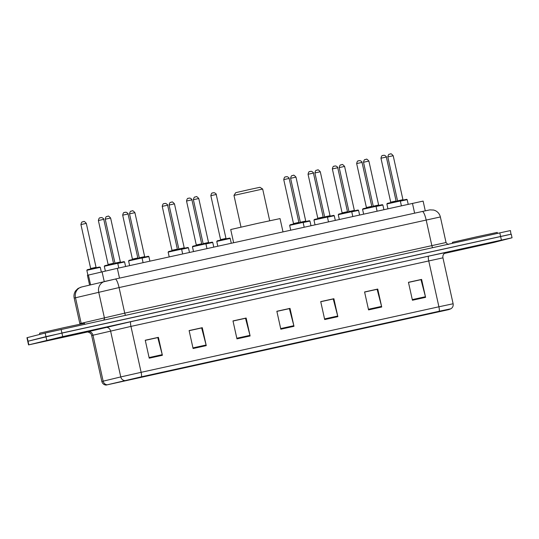<?xml version="1.0" encoding="UTF-8"?>
<svg xmlns="http://www.w3.org/2000/svg" width="539" height="539" viewBox="0 0 539 539"><rect width="100%" height="100%" fill="white"/><g stroke="black" fill="none" stroke-linecap="round" stroke-linejoin="round"><path stroke-width="0.81" d="M89.595 285.077L87.426 275.301L117.334 268.328L423.115 201.094L425.271 210.837M510.959 234.276L510.46 230.598L507.455 231.204L45.161 333.048L26.95 337.717L28.54 344.899L87.567 331.984M511.255 234.189L45.963 336.632L28.041 341.221L61.918 333.021L508.25 234.795L511.255 234.189L512.05 237.78L62.719 336.606L28.54 344.899M497.753 241.27L455.165 250.675L497.753 241.27M84.953 332.132L42.372 341.544L84.953 332.132M448.522 309.662L106.385 385.001L141.339 376.828L439.117 311.279L450.483 308.86L448.522 309.662M448.872 309.588L450.833 308.786L439.191 311.259L141.413 376.808L106.035 385.082L448.872 309.588M444.318 253.451L493.839 242.449L512.05 237.78M193.09 348.524L189.115 330.582L202.273 327.685L206.248 345.627L193.09 348.524M149.222 358.179L145.247 340.237L158.405 337.34L162.38 355.282L149.222 358.179M324.694 319.553L320.718 301.611L333.877 298.714L337.852 316.656L324.694 319.553M368.561 309.898L364.586 291.956L377.745 289.059L381.72 307.001L368.561 309.898M412.429 300.243L408.454 282.301L421.613 279.404L425.588 297.346L412.429 300.243M236.958 338.863L232.983 320.927L246.141 318.03L250.116 335.972L236.958 338.863M280.826 329.208L276.851 311.272L290.009 308.375L293.984 326.311L280.826 329.208M189.115 330.609L201.546 327.968M145.247 340.264L157.678 337.623M320.718 301.638L333.149 298.997M364.586 291.983L377.017 289.342M408.461 282.328L420.885 279.68M232.983 320.954L245.413 318.306M276.851 311.293L289.281 308.652M290.009 308.375L289.261 308.564M276.871 311.38L289.382 308.631L293.836 325.691A3.672 0.768 77.6 0 1 293.984 326.311M246.141 318.03L245.393 318.219M233.003 321.042L245.514 318.286L249.968 335.346A3.672 0.768 77.6 0 1 250.116 335.972M421.613 279.404L420.865 279.593M408.474 282.416L420.986 279.66L425.439 296.726A3.672 0.768 77.6 0 1 425.588 297.346M377.745 289.059L376.997 289.254M364.607 292.071L377.118 289.315L381.572 306.381A3.672 0.768 77.6 0 1 381.72 307.001M333.877 298.714L333.129 298.909M320.739 301.725L333.25 298.97L337.704 316.036A3.672 0.768 77.6 0 1 337.852 316.656M158.405 337.34L157.657 337.535M145.267 340.352L157.779 337.596L162.232 354.662A3.672 0.768 77.6 0 1 162.38 355.282M202.273 327.685L201.525 327.88M189.135 330.697L201.647 327.941L206.1 345.007A3.672 0.768 77.6 0 1 206.248 345.627M497.443 233.387L497.227 232.41L477.136 236.702L452.868 242.213L452.383 242.355L452.578 243.264M233.973 195.401L262.675 189.041L259.933 187.296L249.038 189.62L235.718 192.666L233.973 195.401L241 227.108M282.988 231.864L280.051 218.591L257.945 223.314L230.712 229.533L233.636 242.725M84.65 324.256L84.434 323.279L64.336 327.571L40.075 333.075L39.583 333.223L39.846 334.409M414.632 213.174L412.456 203.365M119.51 278.137L117.334 268.328M104.236 281.567L102.06 271.771M90.579 284.841L88.409 275.045M103.535 320.099A2.297 2.129 76.5 0 0 104.377 317.727L98.711 292.165A9.19 8.509 -103.5 0 1 104.883 281.412A9.19 8.509 -103.5 0 1 105.038 281.378L115.218 279.081A9.19 1.927 77.6 0 1 115.231 279.074L422.313 211.483A9.19 1.927 77.6 0 1 422.327 211.477L429.927 209.866L433.754 210.055L435.377 210.655C438.005 211.989 439.669 214.091 440.37 216.954L119.072 287.57L74.187 298.074L79.853 323.636L124.738 313.139L446.043 242.516C447.464 244.221 448.293 244.814 448.522 244.302M81.221 323.905A2.297 2.129 76.5 0 0 81.16 323.299L75.494 297.73A9.19 8.509 -103.5 0 1 81.672 286.977L115.231 279.074A9.19 1.927 77.6 0 1 119.072 287.57L124.738 313.139A2.297 0.478 -102.4 0 0 125.6 315.241M499.801 232.868L501.398 240.044M27.246 337.636L28.836 344.812M45.161 333.048L46.758 340.224M61.123 329.43L62.719 336.606M115.231 279.074L422.327 211.477A9.19 1.927 77.6 0 1 426.167 219.973L431.833 245.535A2.297 0.478 -102.4 0 0 432.696 247.637M422.34 211.477L429.408 209.974M431.496 313.516L431.375 312.984M88.841 331.559L130.889 321.682L428.667 256.133L446.413 252.367L444.843 253.04M107.099 384.799A4.595 4.258 -103.5 0 1 103.151 381.147L92.971 335.224L91.664 335.561C91.408 332.199 85.984 331.586 86.604 332.004L86.604 332.004M141.413 376.808A4.595 0.963 -102.4 0 0 141.13 372.328L438.908 306.785A4.595 0.963 77.6 0 1 439.191 311.259M124.711 380.574A4.595 4.258 -103.5 0 1 120.763 376.923L141.13 372.328L130.95 326.405L92.971 335.224A4.595 4.258 76.5 0 0 87.817 331.647M428.667 256.133A4.595 0.963 77.6 0 0 428.727 260.856L438.908 306.785L453.117 303.76L442.937 257.837L130.95 326.405A4.595 0.963 77.6 0 1 130.889 321.682M106.035 385.082C103.845 384.812 102.444 383.613 101.844 381.491L120.763 376.923L110.583 331A4.595 4.258 76.5 0 0 105.435 327.422M446.413 252.367A4.595 4.588 66.7 0 0 445.591 252.629C443.476 253.728 442.586 255.459 442.937 257.837M448.825 309.575L448.738 309.197M280.684 328.588L293.836 325.691M324.552 318.933L337.704 316.036M368.42 309.271L381.572 306.381M412.288 299.617L425.439 296.726M236.816 338.243L249.968 335.346M192.949 347.898L206.1 345.007M149.081 357.559L162.232 354.662M460.69 249.422L492.7 242.382L460.69 249.422M47.897 340.291L79.9 333.25L47.897 340.291M406.487 199.363L400.14 200.717L406.669 199.315L407.174 199.673L400.356 201.135M397.553 200.865L402.936 199.673L393.194 155.717L387.81 156.91L397.553 200.865L397.256 201.397M393.133 155.737L393.194 155.717C391.617 153.959 390.741 153.366 390.566 153.952L389.495 154.188C389.663 154.619 388.68 153.009 387.81 156.91M389.569 154.167L390.445 153.972M382.185 204.712L375.838 206.066L382.367 204.665L382.872 205.022L376.054 206.484M373.251 206.215L378.634 205.022L368.892 161.067L363.508 162.259L373.251 206.215L372.948 206.747M368.831 161.087L368.892 161.067C367.315 159.308 366.439 158.715 366.264 159.301L365.193 159.537C365.361 159.968 364.377 158.358 363.508 162.259M365.267 159.517L366.143 159.328M357.883 210.062L351.536 211.416L358.064 210.015L358.57 210.372L351.751 211.834M348.949 211.564L354.332 210.372L344.589 166.416L339.206 167.609L348.949 211.564L348.645 212.096M344.529 166.436L344.589 166.416C343.013 164.658 342.137 164.065 341.962 164.651L340.891 164.887C341.059 165.318 340.075 163.708 339.206 167.609M340.965 164.867L341.841 164.678M333.58 215.411L327.234 216.766L333.762 215.364L334.268 215.721L327.449 217.183M324.646 216.914L330.03 215.721L320.287 171.766L314.904 172.958L324.646 216.914L324.343 217.446M320.227 171.786L320.287 171.766C318.711 170.007 317.828 169.414 317.66 170.001L316.588 170.236C316.75 170.668 315.773 169.057 314.904 172.958M316.656 170.216L317.538 170.028M309.278 220.761L302.931 222.115L309.453 220.714L309.965 221.071L303.147 222.533M300.344 222.263L305.728 221.071L295.985 177.115L290.602 178.308L300.344 222.263L300.041 222.796M295.924 177.136L295.985 177.115C294.402 175.357 293.526 174.764 293.351 175.35L292.286 175.586C292.448 176.017 291.471 174.407 290.602 178.308M292.354 175.566L293.236 175.377M212.063 242.159L205.716 243.513L212.245 242.112L212.75 242.469L205.932 243.931M203.136 243.662L208.519 242.469L198.77 198.514L193.386 199.706L203.136 243.662L202.832 244.194M198.716 198.534L198.77 198.514C197.193 196.755 196.317 196.162 196.142 196.748L195.071 196.984C195.239 197.415 194.256 195.805 193.386 199.706M195.145 196.964L196.021 196.775M187.761 247.509L181.414 248.863L187.943 247.462L188.448 247.819L181.63 249.281M178.833 249.011L184.21 247.819L174.468 203.863L169.084 205.056L178.833 249.011L178.53 249.544M174.407 203.883L174.468 203.863C172.891 202.105 172.015 201.512 171.84 202.098L170.769 202.334C170.937 202.765 169.953 201.155 169.084 205.056M170.843 202.314L171.719 202.125M148.212 256.315L141.865 257.662L148.387 256.261L148.892 256.618L142.08 258.08M139.278 257.81L144.661 256.618L134.918 212.669L129.535 213.862L139.278 257.81L138.974 258.349M134.858 212.683L134.918 212.669C133.335 210.904 132.459 210.318 132.284 210.897L131.22 211.133C131.381 211.564 130.404 209.954 129.535 213.862M131.287 211.12L132.17 210.924M123.909 261.664L117.563 263.012L124.085 261.61L124.59 261.967L117.772 263.43M114.975 263.16L120.359 261.967L110.616 218.019L105.233 219.211L114.975 263.16L114.672 263.699M110.556 218.032L110.616 218.019C109.033 216.254 108.157 215.667 107.982 216.247L106.911 216.483C107.079 216.914 106.102 215.304 105.233 219.211M106.985 216.469L107.861 216.274M86.833 270.302L87.305 269.716L99.163 267.081L100.288 267.317L86.833 270.302L87.911 275.166M87.318 269.716L99.607 267.014M90.673 268.51L96.057 267.317L86.307 223.368L80.931 224.561L90.673 268.51L90.37 269.049M86.253 223.382L86.307 223.368C84.731 221.603 83.855 221.017 83.68 221.596L82.608 221.832C82.777 222.263 81.8 220.653 80.931 224.561M82.683 221.819L83.558 221.623M387.339 203.385L398.166 200.966C401.548 200.393 399.076 200.488 400.322 200.986L386.867 203.971L387.339 203.385L399.635 200.676M386.288 157.051L380.965 158.23L390.708 202.179L396.091 200.986L396.589 201.343M382.717 155.488L383.593 155.293M363.037 208.734L375.245 206.026L376.02 206.336L362.565 209.321L363.037 208.734L375.333 206.033M361.986 162.401L356.656 163.58L366.405 207.528L371.782 206.336L372.287 206.693M358.415 160.838L359.291 160.642M338.411 214.63L338.735 214.084L349.562 211.665C352.944 211.093 350.471 211.187 351.718 211.686L338.411 214.63M337.677 167.75L332.354 168.929L342.103 212.878L347.48 211.686L347.985 212.043M338.748 214.084L351.03 211.382M334.113 166.187L334.988 165.992M314.432 219.434L325.26 217.015C328.642 216.442 326.169 216.537 327.416 217.035L313.961 220.02L314.432 219.434L326.728 216.732M313.375 173.1L308.052 174.279L317.794 218.228L323.178 217.035L323.683 217.392M309.81 171.537L310.686 171.341M289.807 225.329L290.13 224.783L291.592 224.44L302.339 222.075L303.113 222.385L289.807 225.329M289.072 178.449L283.75 179.628L293.492 223.577L298.875 222.385L299.374 222.742M290.144 224.783L302.426 222.081M285.508 176.886L286.384 176.691M216.894 241.378L217.224 240.832L228.044 238.413C231.426 237.84 228.96 237.935 230.207 238.433L216.894 241.378M216.166 194.498L210.843 195.677L220.586 239.626L225.969 238.433L226.468 238.79M217.237 240.832L229.52 238.13M212.595 192.935L213.478 192.74M192.915 246.182L203.742 243.763C207.124 243.19 204.652 243.284 205.898 243.783L192.443 246.768L192.915 246.182L205.218 243.48M191.864 199.848L186.541 201.027L196.284 244.976L201.667 243.783L202.165 244.14M188.293 198.285L189.176 198.089M168.289 252.077L168.613 251.531L170.081 251.187L180.821 248.823L181.596 249.133L168.289 252.077M167.562 205.197L162.239 206.376L171.981 250.325L177.365 249.133L177.863 249.49M168.633 251.531L180.915 248.829M163.991 203.634L164.867 203.439M128.74 260.876L129.064 260.337L130.526 259.993L141.265 257.629L142.047 257.938L128.74 260.876M128.006 214.003L122.683 215.176L132.426 259.131L137.809 257.938L138.307 258.289M129.077 260.33L141.359 257.629M124.442 212.433L125.317 212.245M104.761 265.687L116.963 262.978L117.745 263.288L104.29 266.273L104.761 265.687L117.057 262.978M103.704 219.353L98.381 220.525L108.123 264.481L113.507 263.288L114.005 263.638M100.139 217.783L101.015 217.594M74.187 298.074C73.654 295.446 74.133 293.027 75.635 290.811L78.047 288.446L81.672 286.977M440.37 216.954L446.043 242.516M79.853 323.636L79.907 324.182M450.84 308.786C452.699 307.641 453.454 305.963 453.117 303.76M101.844 381.491L91.664 335.561M460.65 249.436L492.734 242.321M262.675 189.041L269.702 220.741M47.85 340.304L79.934 333.19M407.174 199.673L408.198 204.301M403.441 200.023L402.936 199.673M382.872 205.022L383.896 209.651M379.133 205.372L378.634 205.022M358.57 210.372L359.594 215M354.83 210.722L354.332 210.372M334.268 215.721L335.292 220.35M330.528 216.072L330.03 215.721M309.965 221.071L310.99 225.7M306.226 221.421L305.728 221.071M212.75 242.469L213.774 247.098M209.017 242.826L208.519 242.469M188.448 247.819L189.472 252.447M184.715 248.176L184.21 247.819M148.892 256.618L149.903 261.159M145.159 256.975L144.661 256.618M124.59 261.967L125.6 266.509M120.857 262.325L120.359 261.967M100.288 267.317L101.319 271.952M96.555 267.674L96.057 267.317M380.965 158.23C381.834 154.322 382.811 155.933 382.643 155.501L384.388 155.252C385.985 156.121 386.638 156.721 386.342 157.038L396.091 200.986M386.867 203.971L387.932 208.761M400.322 200.986L401.393 205.797M390.708 202.179L390.404 202.711M356.656 163.58C357.525 159.672 358.509 161.282 358.341 160.851L360.086 160.602C361.682 161.471 362.336 162.071 362.04 162.387L371.782 206.336M362.565 209.321L363.63 214.111M376.02 206.336L377.084 211.147M366.405 207.528L366.102 208.061M332.354 168.929C333.223 165.022 334.207 166.632 334.039 166.201L335.784 165.951C337.38 166.82 338.034 167.42 337.737 167.737L347.48 211.686M338.263 214.67L339.327 219.461M351.718 211.686L352.782 216.496M342.103 212.878L341.8 213.41M308.052 174.279C308.921 170.371 309.905 171.981 309.736 171.55L311.481 171.301C313.078 172.177 313.732 172.77 313.435 173.086L323.178 217.035M313.961 220.02L315.025 224.81M327.416 217.035L328.48 221.846M317.794 218.228L317.498 218.76M283.75 179.628C284.619 175.721 285.603 177.331 285.434 176.9L287.179 176.651C288.776 177.526 289.43 178.119 289.133 178.436L298.875 222.385M289.659 225.369L290.716 230.16M303.113 222.385L304.178 227.195M293.492 223.577L293.189 224.109M210.843 195.677C211.712 191.769 212.689 193.38 212.528 192.949L214.273 192.699C215.869 193.575 216.516 194.168 216.227 194.485L225.969 238.433M216.752 241.418L217.81 246.208M230.207 238.433L231.271 243.244M220.586 239.626L220.283 240.165M186.541 201.027C187.41 197.119 188.387 198.729 188.226 198.298L189.971 198.049C191.567 198.925 192.214 199.518 191.924 199.834L201.667 243.783M192.443 246.768L193.508 251.558M205.898 243.783L206.969 248.594M196.284 244.976L195.98 245.514M162.239 206.376C163.108 202.469 164.085 204.079 163.917 203.648L165.662 203.398C167.258 204.274 167.912 204.867 167.622 205.184L177.365 249.133M168.141 252.117L169.206 256.908M181.596 249.133L182.667 253.943M171.981 250.325L171.678 250.864M122.683 215.176C123.552 211.275 124.536 212.885 124.368 212.454L126.113 212.204C127.709 213.073 128.363 213.666 128.066 213.983L137.809 257.938M128.592 260.923L129.63 265.619M142.047 257.938L143.091 262.655M132.426 259.131L132.122 259.663M98.381 220.525C99.25 216.624 100.227 218.234 100.065 217.803L101.81 217.554C103.407 218.423 104.054 219.016 103.764 219.333L113.507 263.288M104.29 266.273L105.341 271.009M117.745 263.288L118.789 268.004M108.123 264.481L107.82 265.013"/></g></svg>
